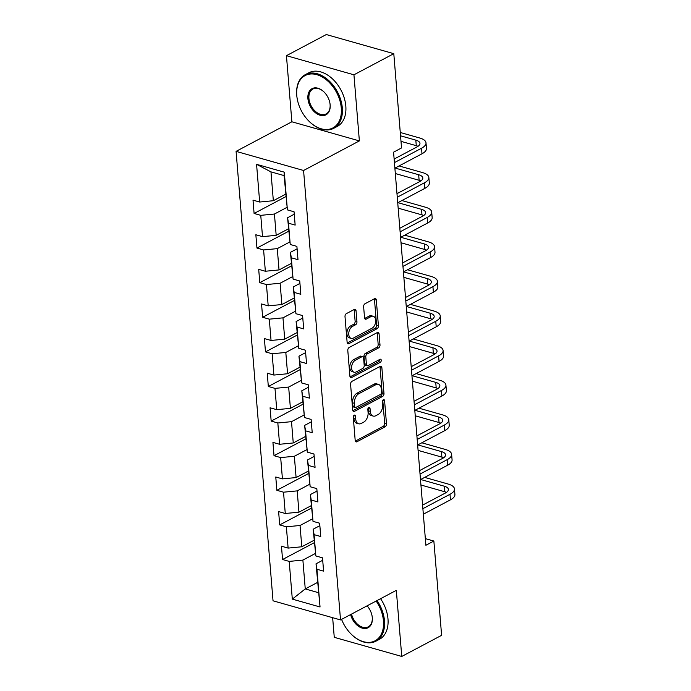<?xml version="1.0" encoding="UTF-8"?>
<svg xmlns="http://www.w3.org/2000/svg" width="691" height="691" viewBox="0 0 691 691"><rect width="100%" height="100%" fill="white"/><g stroke="black" fill="none" stroke-linecap="round" stroke-linejoin="round"><path stroke-width="1.04" d="M354.258 415.17A1.667 1.045 105.8 0 0 353.282 417.278L355.191 440.409A2.384 1.494 105.8 0 0 356.107 441.877A2.384 1.494 105.8 0 0 356.936 441.756L385.094 426.831A2.384 1.494 105.8 0 0 386.485 423.816L384.585 400.685A1.667 1.045 105.8 0 0 383.937 399.657A1.667 1.045 105.8 0 0 383.358 399.744A1.667 1.045 105.8 0 0 382.391 401.842L382.633 404.84A7.627 4.768 105.8 0 1 378.202 414.462L375.852 415.706A7.627 4.768 105.8 0 1 373.2 416.077A7.627 4.768 105.8 0 1 370.272 411.395L370.03 408.398A1.667 1.045 105.8 0 0 369.391 407.37A1.667 1.045 105.8 0 0 368.813 407.457A1.667 1.045 105.8 0 0 367.837 409.564L368.087 412.553A7.627 4.768 105.8 0 1 363.647 422.175L361.307 423.419A7.627 4.768 105.8 0 1 358.655 423.799A7.627 4.768 105.8 0 1 355.727 419.109L355.476 416.112A1.667 1.045 105.8 0 0 354.837 415.092A1.667 1.045 105.8 0 0 354.258 415.17M356.046 310.777A2.384 1.494 105.8 0 0 355.131 309.309A2.384 1.494 105.8 0 0 354.302 309.43L346.398 313.619A2.384 1.494 105.8 0 0 345.008 316.625L347.124 342.321A2.384 1.494 105.8 0 0 348.039 343.781A2.384 1.494 105.8 0 0 348.869 343.669L377.036 328.735A2.384 1.494 105.8 0 0 378.418 325.729L376.31 300.032A2.384 1.494 105.8 0 0 375.394 298.564A2.384 1.494 105.8 0 0 374.565 298.685L365.021 303.746A2.384 1.494 105.8 0 0 363.63 306.752L364.537 317.748A2.384 1.494 105.8 0 0 365.453 319.216A2.384 1.494 105.8 0 0 366.282 319.095L371.015 316.582A6.383 3.991 105.8 0 1 373.226 316.271A6.383 3.991 105.8 0 1 375.654 321.825A6.383 3.991 105.8 0 1 371.974 328.234L353.429 338.063A6.383 3.991 105.8 0 1 351.209 338.383A6.383 3.991 105.8 0 1 348.791 332.829A6.383 3.991 105.8 0 1 352.47 326.42L355.563 324.779A2.384 1.494 105.8 0 0 356.945 321.773L356.046 310.777L354.215 310.259A2.384 1.494 105.8 0 0 354.06 309.551M359.372 140.904L353.939 74.801L393.792 53.673L326.29 34.55L286.437 55.677L291.87 121.789L236.08 151.364L303.574 170.487L359.372 140.904L291.87 121.789M332.647 617.694L334.263 637.327L401.756 656.45L396.323 590.347L340.525 619.922L303.574 170.487M401.756 656.45L441.609 635.323L433.862 541.044L425.345 538.626M393.792 53.673L401.54 147.952L393.568 152.175L425.889 545.268L433.862 541.044M351.961 381.337A2.384 1.494 105.8 0 0 350.579 384.343L352.695 410.039A2.384 1.494 105.8 0 0 353.602 411.499A2.384 1.494 105.8 0 0 354.431 411.387L382.598 396.453A2.384 1.494 105.8 0 0 383.989 393.447L381.873 367.75A2.384 1.494 105.8 0 0 380.957 366.282A2.384 1.494 105.8 0 0 380.128 366.403L351.961 381.337M349.905 376.18L347.798 350.484A2.384 1.494 105.8 0 1 349.18 347.478L377.346 332.544A2.384 1.494 105.8 0 1 378.176 332.423A2.384 1.494 105.8 0 1 379.091 333.891L379.998 344.887A2.384 1.494 105.8 0 1 378.608 347.893L367.189 353.947A2.384 1.494 105.8 0 0 365.798 356.953L366.403 364.252A2.384 1.494 105.8 0 0 367.318 365.72A2.384 1.494 105.8 0 0 368.148 365.599L380.033 359.294A1.667 1.045 105.8 0 1 380.611 359.216A1.667 1.045 105.8 0 1 381.251 360.667A1.667 1.045 105.8 0 1 380.283 362.343L351.65 377.528A2.384 1.494 105.8 0 1 350.821 377.64A2.384 1.494 105.8 0 1 349.905 376.18M236.08 151.364L273.031 600.807L340.525 619.922M285.832 196.633L254.098 213.459L260.757 215.342L262.511 236.642L255.851 234.75L256.948 248.06L263.608 249.952L265.353 271.243L258.702 269.36L259.79 282.671L266.45 284.554L268.203 305.854L261.543 303.962L262.64 317.273L269.3 319.164L271.045 340.456L264.385 338.573L265.482 351.883L272.142 353.766L273.895 375.066L267.236 373.175L268.324 386.485L274.983 388.377L276.737 409.668L270.077 407.785L271.174 421.095L277.834 422.978L279.579 444.278L272.928 442.387L274.016 455.697L280.676 457.589L282.429 478.88L275.769 476.997L276.866 490.308L283.526 492.191L285.271 513.491L278.611 511.599L279.708 524.91L286.368 526.801L288.121 548.093L281.462 546.21L282.55 559.52L289.209 561.403L292.31 599.114L320.045 606.974L316.02 563.813L322.706 560.263M254.098 213.459L253.01 200.148L259.669 202.031L256.568 164.32L284.295 172.171L287.396 209.883L294.055 211.774L295.152 225.085L288.493 223.193L290.237 244.493L296.897 246.376L297.994 259.686L291.334 257.803L293.088 279.095L299.747 280.987L300.835 294.297L294.176 292.405L295.929 313.705L302.589 315.588L303.686 328.899L297.026 327.016L298.78 348.316L305.431 350.199L306.528 363.509L299.868 361.618L301.621 382.918L308.281 384.801L309.378 398.111L302.718 396.228L304.463 417.528L311.123 419.411L312.22 432.721L305.56 430.83L307.314 452.13L313.973 454.013L315.061 467.323L308.402 465.44L310.155 486.74L316.815 488.623L317.912 501.934L311.252 500.051L313.006 521.342L319.657 523.225L320.754 536.536L314.094 534.653L315.847 555.953L322.507 557.836L323.595 571.146L316.944 569.263L320.045 606.974M288.475 228.807L276.184 235.329L274.431 214.029L286.972 207.378M294.254 214.201L287.568 217.751L290.237 244.493M274.431 214.029L260.757 215.342M276.184 235.329L262.511 236.642M288.493 223.193L287.568 217.751M291.326 263.409L279.026 269.931L277.281 248.63L289.814 241.988M297.095 248.812L290.41 252.353L293.088 279.095M277.281 248.63L263.608 249.952M279.026 269.931L265.353 271.243M291.334 257.803L290.41 252.353M294.167 298.02L281.876 304.541L280.123 283.241L292.664 276.59M299.946 283.414L293.26 286.964L295.929 313.705M280.123 283.241L266.45 284.554M281.876 304.541L268.203 305.854M294.176 292.405L293.26 286.964M297.009 332.621L284.718 339.143L282.973 317.851L295.506 311.2M302.788 318.024L296.102 321.565L298.78 348.316M282.973 317.851L269.3 319.164M284.718 339.143L271.045 340.456M297.026 327.016L296.102 321.565M299.859 367.232L287.568 373.753L285.815 352.453L298.357 345.802M305.638 352.626L298.953 356.176L301.621 382.918M285.815 352.453L272.142 353.766M287.568 373.753L273.895 375.066M299.868 361.618L298.953 356.176M302.701 401.842L290.41 408.355L288.657 387.064L301.198 380.413M308.48 387.236L301.794 390.778L304.463 417.528M288.657 387.064L274.983 388.377M290.41 408.355L276.737 409.668M302.718 396.228L301.794 390.778M305.552 436.444L293.252 442.966L291.507 421.665L304.04 415.015M311.321 421.838L304.636 425.388L307.314 452.13M291.507 421.665L277.834 422.978M293.252 442.966L279.579 444.278M305.56 430.83L304.636 425.388M308.393 471.055L296.102 477.567L294.349 456.276L306.89 449.625M314.172 456.449L307.486 459.99L310.155 486.74M294.349 456.276L280.676 457.589M296.102 477.567L282.429 478.88M308.402 465.44L307.486 459.99M311.235 505.657L298.944 512.178L297.199 490.878L309.732 484.227M317.014 491.051L310.328 494.601L313.006 521.342M297.199 490.878L283.526 492.191M298.944 512.178L285.271 513.491M311.252 500.051L310.328 494.601M314.085 540.267L301.794 546.78L300.041 525.488L312.574 518.837M319.864 525.661L313.178 529.202L315.847 555.953M300.041 525.488L286.368 526.801M301.794 546.78L288.121 548.093M314.094 534.653L313.178 529.202M317.549 582.409L305.258 588.931L302.883 560.09L315.424 553.439M302.883 560.09L289.209 561.403M318.387 592.653L305.258 588.931L292.31 599.114M316.944 569.263L316.02 563.813M353.939 74.801L286.437 55.677M287.396 209.883L284.105 175.6L270.967 171.878L273.342 200.718L285.633 194.197M284.295 172.171L284.105 175.6M270.967 171.878L256.568 164.32M273.342 200.718L259.669 202.031M314.284 542.694L282.55 559.52M311.442 508.092L279.708 524.91M308.592 473.482L276.866 490.308M305.75 438.88L274.016 455.697M302.9 404.27L271.174 421.095M300.058 369.668L268.324 386.485M297.216 335.057L265.482 351.883M294.366 300.455L262.64 317.273M291.524 265.845L259.79 282.671M288.674 231.243L256.948 248.06M353.662 415.757L353.896 418.591A7.627 4.768 105.8 0 0 356.824 423.281L358.655 423.799M373.2 416.077L371.378 415.567A7.627 4.768 105.8 0 1 368.45 410.877L368.217 408.044M355.347 441.117L383.272 426.312A2.384 1.494 105.8 0 0 384.662 423.307L382.771 400.322M352.851 410.739L380.776 395.934A2.384 1.494 105.8 0 0 382.158 392.929L380.05 367.232A2.384 1.494 105.8 0 0 379.886 366.532M354.682 406.481A1.667 1.045 105.8 0 0 355.329 407.509A1.667 1.045 105.8 0 0 355.908 407.422L380.629 394.319A1.667 1.045 105.8 0 0 381.596 392.212L381.337 389.05A7.627 4.768 105.8 0 0 378.409 384.369A7.627 4.768 105.8 0 0 375.757 384.74L358.862 393.697A7.627 4.768 105.8 0 0 354.423 403.319L354.682 406.481L352.859 405.963A1.667 1.045 105.8 0 0 353.498 406.99L355.329 407.509M378.409 384.369L376.586 383.851A7.627 4.768 105.8 0 0 373.935 384.222L375.757 384.74M352.859 405.963L352.6 402.801A7.627 4.768 105.8 0 1 357.04 393.179L373.935 384.222M367.318 365.72L365.487 365.202A2.384 1.494 105.8 0 1 364.572 363.734L363.976 356.444A2.384 1.494 105.8 0 1 365.358 353.429L376.785 347.374A2.384 1.494 105.8 0 0 378.167 344.368L377.269 333.373A2.384 1.494 105.8 0 0 377.105 332.673M350.069 376.88L378.461 361.825A1.667 1.045 105.8 0 0 379.419 359.622M355.329 360.236A6.383 3.991 105.8 0 0 351.65 366.645A6.383 3.991 105.8 0 0 354.077 372.199A6.383 3.991 105.8 0 0 356.288 371.888L362.827 368.424A2.384 1.494 105.8 0 0 364.209 365.409L363.613 358.119A2.384 1.494 105.8 0 0 362.697 356.651A2.384 1.494 105.8 0 0 361.868 356.772L355.329 360.236L353.507 359.717A6.383 3.991 105.8 0 0 349.827 366.126A6.383 3.991 105.8 0 0 352.246 371.68L354.077 372.199M362.697 356.651L360.866 356.133A2.384 1.494 105.8 0 0 360.046 356.254L361.868 356.772M353.507 359.717L360.046 356.254M351.209 338.383L349.387 337.864A6.383 3.991 105.8 0 1 346.96 332.311A6.383 3.991 105.8 0 1 350.648 325.902L353.74 324.26A2.384 1.494 105.8 0 0 355.122 321.255L354.215 310.259M373.226 316.271L371.404 315.752A6.383 3.991 105.8 0 0 369.193 316.072L371.015 316.582M364.693 318.447L369.193 316.072M347.279 343.021L375.204 328.216A2.384 1.494 105.8 0 0 376.595 325.211L374.479 299.514A2.384 1.494 105.8 0 0 374.323 298.814M424.663 477.395L448.26 484.08A18.225 7.299 175.3 0 1 454.462 488.926L454.92 494.471A18.225 7.299 175.3 0 1 450.446 499.843L423.333 514.216M454.462 488.926A18.225 7.299 175.3 0 1 449.988 494.298L422.875 508.671M422.59 505.112L445.427 493.003A12.144 4.872 -4.7 0 0 448.407 489.427A12.144 4.872 -4.7 0 0 444.278 486.196L420.672 479.511M446.464 492.381A12.144 4.872 -4.7 0 0 444.728 491.742L420.931 485.004M341.57 619.369A29.644 19.849 -117.9 0 0 351.382 634.321A29.644 19.849 -117.9 0 0 373.978 641.326A29.644 19.849 -117.9 0 0 383.453 620.924A29.644 19.849 -117.9 0 0 376.146 601.04M377.061 600.557A30.369 20.333 62.1 0 1 384.481 620.82A30.369 20.333 62.1 0 1 375.895 641.196A30.369 20.333 62.1 0 1 351.624 634.554A30.369 20.333 62.1 0 1 351.503 634.442M367.111 605.826A14.822 9.924 62.1 0 1 372.103 616.087A14.822 9.924 62.1 0 1 372.319 617.771A14.822 9.924 62.1 0 1 363.561 628.421A14.822 9.924 62.1 0 1 350.605 614.584M351.538 614.083A14.088 9.432 -117.9 0 0 368.277 626.815A14.088 9.432 -117.9 0 0 372.25 617.365A14.088 9.432 -117.9 0 0 372.069 615.923M380.568 598.7A30.369 20.333 62.1 0 1 387.988 618.963A30.369 20.333 62.1 0 1 379.402 639.339L375.895 641.196M296.776 95.436A29.644 19.849 -117.9 0 0 297.216 98.796A29.644 19.849 -117.9 0 0 309.223 121.443A29.644 19.849 -117.9 0 0 331.81 128.448A29.644 19.849 -117.9 0 0 341.285 108.038A29.644 19.849 -117.9 0 0 316.806 74.671A29.644 19.849 -117.9 0 0 296.776 95.436M297.182 98.632A30.369 20.333 62.1 0 1 297.156 98.468A30.369 20.333 62.1 0 1 296.707 95.021A30.369 20.333 62.1 0 1 305.284 74.654A30.369 20.333 62.1 0 1 328.45 80.251A30.369 20.333 62.1 0 1 342.313 107.943A30.369 20.333 62.1 0 1 333.736 128.31A30.369 20.333 62.1 0 1 309.456 121.676A30.369 20.333 62.1 0 1 309.335 121.556M307.901 98.588A14.822 9.924 62.1 0 1 312.643 88.379A14.822 9.924 62.1 0 1 323.932 91.886A14.822 9.924 62.1 0 1 329.935 103.209A14.822 9.924 62.1 0 1 330.16 104.885A14.822 9.924 62.1 0 1 320.14 115.267A14.822 9.924 62.1 0 1 307.901 98.588M324.053 91.998A14.088 9.432 -117.9 0 0 312.911 89.035A14.088 9.432 -117.9 0 0 308.929 98.485A14.088 9.432 -117.9 0 0 315.355 111.337A14.088 9.432 -117.9 0 0 326.109 113.929A14.088 9.432 -117.9 0 0 330.091 104.479A14.088 9.432 -117.9 0 0 329.909 103.037M305.284 74.654L308.791 72.797A30.369 20.333 62.1 0 1 331.956 78.394A30.369 20.333 62.1 0 1 345.82 106.086A30.369 20.333 62.1 0 1 337.243 126.453L333.736 128.31M421.812 442.793L445.419 449.478A18.225 7.299 175.3 0 1 451.62 454.324L452.078 459.869A18.225 7.299 175.3 0 1 447.595 465.242L420.491 479.606M451.62 454.324A18.225 7.299 175.3 0 1 447.137 459.688L420.033 474.061M419.739 470.511L442.577 458.401A12.144 4.872 -4.7 0 0 445.565 454.825A12.144 4.872 -4.7 0 0 441.428 451.594L417.83 444.909M443.622 457.77A12.144 4.872 -4.7 0 0 441.886 457.14L418.09 450.394M418.971 408.182L442.568 414.868A18.225 7.299 175.3 0 1 448.779 419.713L449.228 425.259A18.225 7.299 175.3 0 1 444.754 430.631L417.64 445.004M448.779 419.713A18.225 7.299 175.3 0 1 444.296 425.086L417.191 439.459M416.898 435.9L439.735 423.79A12.144 4.872 -4.7 0 0 442.724 420.214A12.144 4.872 -4.7 0 0 438.586 416.984L414.989 410.299M440.78 423.168A12.144 4.872 -4.7 0 0 439.044 422.529L415.239 415.792M416.129 373.581L439.726 380.266A18.225 7.299 175.3 0 1 445.928 385.112L446.386 390.657A18.225 7.299 175.3 0 1 441.903 396.029L414.799 410.394M445.928 385.112A18.225 7.299 175.3 0 1 441.454 390.475L414.341 404.848M414.047 401.298L436.893 389.188A12.144 4.872 -4.7 0 0 439.873 385.613A12.144 4.872 -4.7 0 0 435.736 382.382L412.138 375.697M437.93 388.558A12.144 4.872 -4.7 0 0 436.194 387.927L412.397 381.182M413.278 338.97L436.876 345.655A18.225 7.299 175.3 0 1 443.086 350.501L443.544 356.046A18.225 7.299 175.3 0 1 439.061 361.419L411.957 375.792M443.086 350.501A18.225 7.299 175.3 0 1 438.604 355.874L411.499 370.246M411.205 366.688L434.043 354.578A12.144 4.872 -4.7 0 0 437.032 351.002A12.144 4.872 -4.7 0 0 432.894 347.772L409.297 341.086M435.088 353.956A12.144 4.872 -4.7 0 0 433.352 353.317L409.556 346.58M410.437 304.368L434.034 311.054A18.225 7.299 175.3 0 1 440.236 315.899L440.694 321.445A18.225 7.299 175.3 0 1 436.22 326.817L409.107 341.181M440.236 315.899A18.225 7.299 175.3 0 1 435.762 321.263L408.657 335.636M408.364 332.086L431.201 319.976A12.144 4.872 -4.7 0 0 434.19 316.4A12.144 4.872 -4.7 0 0 430.052 313.161L406.446 306.484M432.238 319.346A12.144 4.872 -4.7 0 0 430.502 318.715L406.705 311.969M407.586 269.758L431.193 276.443A18.225 7.299 175.3 0 1 437.394 281.289L437.852 286.834A18.225 7.299 175.3 0 1 433.369 292.207L406.265 306.579M437.394 281.289A18.225 7.299 175.3 0 1 432.92 286.661L405.807 301.034M405.513 297.476L428.36 285.366A12.144 4.872 -4.7 0 0 431.339 281.79A12.144 4.872 -4.7 0 0 427.202 278.559L403.604 271.874M429.396 284.744A12.144 4.872 -4.7 0 0 427.66 284.105L403.864 277.367M404.745 235.156L428.342 241.841A18.225 7.299 175.3 0 1 434.553 246.687L435.002 252.232A18.225 7.299 175.3 0 1 430.528 257.596L403.423 271.969M434.553 246.687A18.225 7.299 175.3 0 1 430.07 252.051L402.965 266.424M402.672 262.874L425.509 250.764A12.144 4.872 -4.7 0 0 428.498 247.179A12.144 4.872 -4.7 0 0 424.36 243.949L400.763 237.272M426.554 250.133A12.144 4.872 -4.7 0 0 424.818 249.503L401.013 242.757M401.903 200.545L425.501 207.231A18.225 7.299 175.3 0 1 431.702 212.077L432.16 217.622A18.225 7.299 175.3 0 1 427.686 222.994L400.573 237.367M431.702 212.077A18.225 7.299 175.3 0 1 427.228 217.449L400.115 231.822M399.821 228.263L422.667 216.153A12.144 4.872 -4.7 0 0 425.647 212.578A12.144 4.872 -4.7 0 0 421.51 209.347L397.912 202.662M423.704 215.532A12.144 4.872 -4.7 0 0 421.968 214.892L398.171 208.155M399.053 165.944L422.65 172.629A18.225 7.299 175.3 0 1 428.861 177.475L429.318 183.02A18.225 7.299 175.3 0 1 424.835 188.384L397.731 202.757M428.861 177.475A18.225 7.299 175.3 0 1 424.378 182.839L397.273 197.211M396.98 193.661L419.817 181.552A12.144 4.872 -4.7 0 0 422.806 177.967A12.144 4.872 -4.7 0 0 418.668 174.737L395.071 168.051M420.862 180.921A12.144 4.872 -4.7 0 0 419.126 180.291L395.33 173.545M400.27 132.491L419.808 138.019A18.225 7.299 175.3 0 1 426.01 142.864L426.468 148.41A18.225 7.299 175.3 0 1 421.994 153.782L394.881 168.155M426.01 142.864A18.225 7.299 175.3 0 1 421.536 148.237L394.431 162.61M394.138 159.051L416.975 146.941A12.144 4.872 -4.7 0 0 419.964 143.365A12.144 4.872 -4.7 0 0 415.827 140.135L400.538 135.807M418.012 146.319A12.144 4.872 -4.7 0 0 416.276 145.68L400.996 141.353M353.896 418.591L355.727 419.109M368.303 407.915L370.03 408.398M368.45 410.877L370.272 411.395M382.857 400.193L384.585 400.685M384.662 423.307L386.485 423.816M383.272 426.312L385.094 426.831M355.459 441.342L356.936 441.756M353.757 415.628L355.476 416.112M380.05 367.232L381.873 367.75M382.158 392.929L383.989 393.447M380.776 395.934L382.598 396.453M352.963 410.964L354.431 411.387M357.04 393.179L358.862 393.697M352.6 402.801L354.423 403.319M377.269 333.373L379.091 333.891M378.167 344.368L379.998 344.887M376.785 347.374L378.608 347.893M365.358 353.429L367.189 353.947M363.976 356.444L365.798 356.953M364.572 363.734L366.403 364.252M378.461 361.825L380.283 362.343M350.182 377.105L351.65 377.528M355.122 321.255L356.945 321.773M353.74 324.26L355.563 324.779M350.648 325.902L352.47 326.42M364.805 318.681L366.282 319.095M374.479 299.514L376.31 300.032M376.595 325.211L378.418 325.729M375.204 328.216L377.036 328.735M347.392 343.246L348.869 343.669M450.446 499.843L449.988 494.298M444.728 491.742L444.278 486.196M447.595 465.242L447.137 459.688M441.886 457.14L441.428 451.594M444.754 430.631L444.296 425.086M439.044 422.529L438.586 416.984M441.903 396.029L441.454 390.475M436.194 387.927L435.736 382.382M439.061 361.419L438.604 355.874M433.352 353.317L432.894 347.772M436.22 326.817L435.762 321.263M430.502 318.715L430.052 313.161M433.369 292.207L432.92 286.661M427.66 284.105L427.202 278.559M430.528 257.596L430.07 252.051M424.818 249.503L424.36 243.949M427.686 222.994L427.228 217.449M421.968 214.892L421.51 209.347M424.835 188.384L424.378 182.839M419.126 180.291L418.668 174.737M421.994 153.782L421.536 148.237M416.276 145.68L415.827 140.135"/></g></svg>
